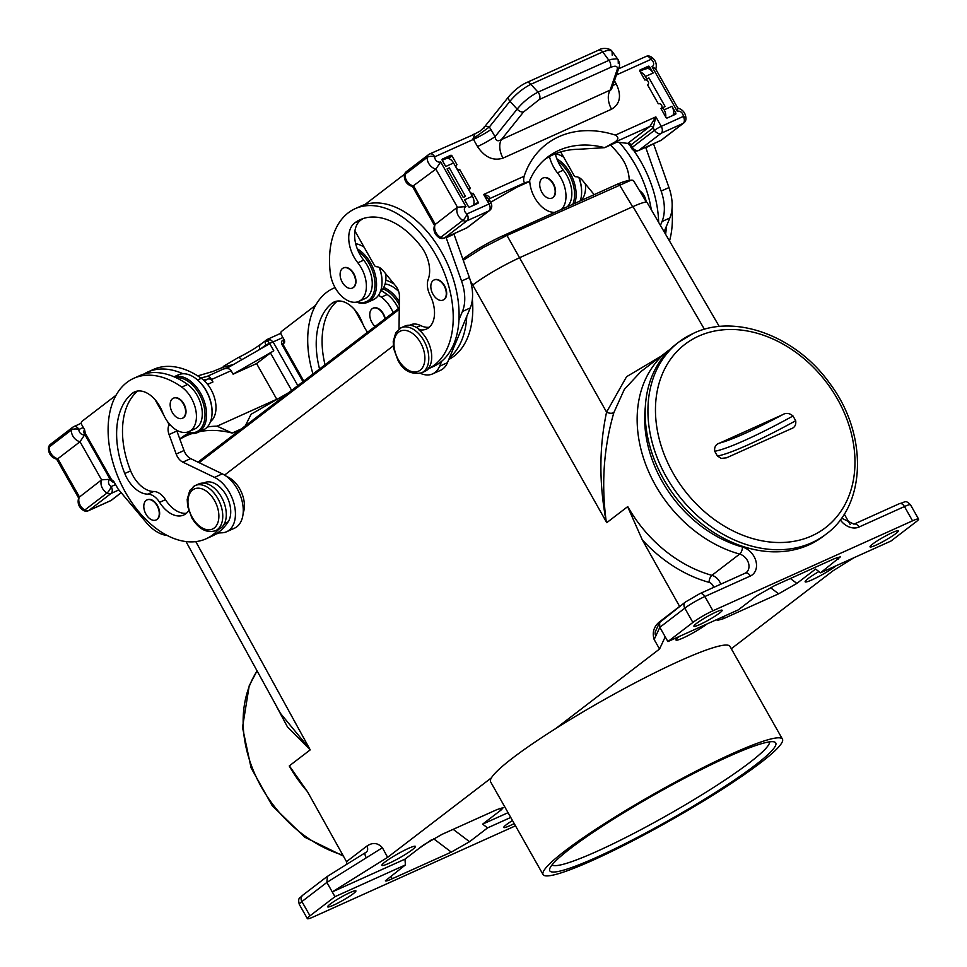 <?xml version="1.0" encoding="UTF-8"?>
<svg xmlns="http://www.w3.org/2000/svg" width="967" height="967" viewBox="0 0 967 967"><rect width="100%" height="100%" fill="white"/><g stroke="black" fill="none" stroke-linecap="round" stroke-linejoin="round"><path stroke-width="1.45" d="M297.824 385.628L273.105 341.931L265.877 344.868A4.4 3.397 -127.5 0 1 265.272 341.762A4.4 3.397 -127.5 0 1 266.336 339.961A4.4 3.397 -127.5 0 1 266.856 339.659L269.998 339.369L273.105 341.931L282.884 337.519L281.409 334.908A2.756 1.716 65.7 0 1 281.445 331.463L315.677 305.234M397.062 289.955A29.155 18.228 65.7 0 1 397.328 290.197A29.155 18.228 65.7 0 1 398.622 291.357M354.623 309.658L363.193 324.791M366.783 331.149L367.436 332.297M385.833 280.031A88.009 55.034 65.7 0 1 394.065 283.972M384.902 318.917A11 6.878 -114.3 0 0 383.041 314.021A11 6.878 -114.3 0 0 372.972 308.243A11 6.878 -114.3 0 0 371.944 322.519A11 6.878 -114.3 0 0 375.075 326.447M378.508 295.225A88.009 55.034 65.7 0 1 381.336 297.135A25.819 16.149 65.7 0 1 393.11 312.631M367.545 332.213A25.819 16.149 65.7 0 1 362.202 322.41A27.499 17.201 -114.3 0 0 334.195 301.946A27.499 17.201 -114.3 0 0 331.826 303.396A75.909 47.468 -114.3 0 0 319.557 368.983M381.264 290.656A88.009 55.034 65.7 0 1 387.199 294.488A25.819 16.149 65.7 0 1 398.368 308.594M325.033 364.789A75.909 47.468 65.7 0 1 337.326 301.063M312.97 374.024A88.009 55.034 65.7 0 1 333.397 288.335A88.009 55.034 65.7 0 1 335.102 287.622M282.884 337.519L284.105 339.659A2.756 1.716 65.7 0 1 284.056 343.104L282.884 343.998M385.265 318.639A11 6.878 -114.3 0 0 383.428 313.84A11 6.878 -114.3 0 0 373.359 308.062A11 6.878 -114.3 0 0 373.165 308.159M382.872 288.795A29.155 18.228 65.7 0 1 398.851 304.013A29.155 18.228 65.7 0 1 399.311 304.847M383.694 287.477A30.255 18.917 65.7 0 1 399.347 301.801M385.108 283.935A30.255 18.917 65.7 0 1 396.784 289.713A30.255 18.917 65.7 0 1 398.646 291.442M260.147 349.184A4.4 3.397 -127.5 0 1 260.631 344.337L267.375 339.357L280.877 333.264M269.998 339.369L267.786 340.976L269.261 343.321M245.292 425.879L251.082 414.263L288.529 392.759M200.858 377.952L206.902 376.489A5.5 3.445 65.7 0 1 211.555 379.499L231.125 370.687L233.095 374.169L273.794 350.803A5.5 0.629 150.5 0 0 270.458 352.955L256.581 363.58L276.767 399.262L217.055 426.169L232.153 433.059A93.509 72.211 -127.5 0 0 199.673 431.596M212.692 371.533L222.591 367.484M197.764 375.909L213.054 371.401L197.727 375.885M112.22 480.418A2.756 1.716 -114.3 0 1 114.106 481.953L118.143 489.084L146.307 522.579A38.499 24.078 65.7 0 0 167.17 535.476M84.431 433.832L85.434 433.542L84.588 429.759A3.856 2.974 52.5 0 0 84.431 433.832L84.83 434.534L80.019 441.738A9.9 7.639 -127.5 0 1 71.377 430.025A5.5 4.243 52.5 0 1 72.767 427.233A5.5 4.243 52.5 0 1 73.419 426.846A5.5 3.445 65.7 0 1 73.855 426.58A5.5 3.445 65.7 0 1 78.883 429.469A5.5 2.623 -176.2 0 0 71.377 430.025L49.172 447.032A5.5 2.623 -176.2 0 0 48.423 448.241A5.5 5.5 0 0 1 50.562 444.24L72.767 427.233A5.5 5.5 0 0 1 73.855 426.58L81.288 423.232M238.341 431.209L232.153 433.059L241.315 428.925M179.886 439.223A93.509 72.211 -127.5 0 1 192.191 433.53M217.055 426.169A93.509 72.211 52.5 0 0 207.337 426.979M188.807 433.047A93.509 72.211 52.5 0 0 180.769 438.184A93.509 72.211 52.5 0 0 179.789 438.958M233.095 374.169L256.581 363.58M211.555 379.499L212.958 381.965A5.5 3.445 65.7 0 0 208.292 378.943L203.59 380.091M231.125 370.687C229.602 368.487 226.979 367.956 223.268 369.104L229.058 367.037L269.757 343.672L273.794 350.803M267.786 340.976L265.272 341.762M233.579 364.45L223.425 367.109M118.868 489.931L111.096 493.436A5.5 4.243 -127.5 0 1 107.011 493.013A5.5 1.644 120.1 0 0 111.181 486.558A5.5 3.445 65.7 0 1 111.096 493.436L88.904 510.443L110.927 500.519A5.5 3.445 -114.3 0 1 110.492 500.773L88.468 510.697A5.5 3.445 -114.3 0 0 88.904 510.443A5.5 4.243 -127.5 0 1 84.806 510.02A5.5 1.644 120.1 0 1 83.452 510.443C78.653 507.167 77.106 502.876 78.798 497.546L101.583 479.85L110.141 479.281L110.54 479.97A3.856 2.974 -127.5 0 0 114.299 482.291M50.562 444.24A5.5 4.243 -127.5 0 0 49.172 447.032A9.9 7.639 -127.5 0 0 57.815 458.745L80.019 441.738L101.583 479.85A9.9 7.639 -127.5 0 0 107.011 493.013L84.806 510.02A9.9 7.639 -127.5 0 1 79.379 496.857L57.815 458.745L56.787 459.228C51.36 457.572 48.568 453.91 48.423 448.241M116.088 395.201L81.857 421.431A2.756 1.716 65.7 0 0 81.82 424.864L84.588 429.759M143.696 374.132A88.009 55.034 65.7 0 1 147.504 372.126A88.009 55.034 65.7 0 1 183.041 373.77M219.013 532.962A88.009 55.034 65.7 0 1 215.81 534.122M147.504 372.126L153.378 369.479A88.009 55.034 65.7 0 1 201.305 378.278A25.819 16.149 65.7 0 1 215.23 400.652A25.819 16.149 65.7 0 1 210.552 421.515M226.677 476.526A23.559 14.723 65.7 0 1 243.152 513.09M156.243 519.883A11 6.878 -114.3 0 0 156.436 519.799A11 6.878 -114.3 0 0 157.464 505.523A11 6.878 -114.3 0 0 147.395 499.746A11 6.878 -114.3 0 0 147.202 499.83M182.606 418.167A11 6.878 -114.3 0 0 182.811 418.082A11 6.878 -114.3 0 0 183.839 403.807A11 6.878 -114.3 0 0 173.77 398.029A11 6.878 -114.3 0 0 173.576 398.126M215.544 530.69A24.755 15.472 -114.3 0 0 217.478 529.529A24.755 15.472 -114.3 0 0 217.853 498.561A24.755 15.472 -114.3 0 0 195.201 485.555L189.786 490.45L187.199 499.431L187.658 506.382L191.877 517.986C198.767 529.154 206.66 533.385 215.544 530.69L218.482 529.372A24.755 15.472 -114.3 0 0 218.723 529.251A88.009 55.034 65.7 0 1 206.14 538.776A88.009 55.034 65.7 0 1 119.799 481.155A88.009 55.034 65.7 0 1 133.809 378.302A88.009 55.034 65.7 0 1 181.748 387.09A25.819 16.149 65.7 0 1 196.011 411.313A25.819 16.149 65.7 0 1 188.903 431.596A25.819 16.149 65.7 0 1 162.613 412.377A27.499 17.201 -114.3 0 0 134.606 391.901A27.499 17.201 -114.3 0 0 132.237 393.364A75.909 47.468 -114.3 0 0 124.767 473.516A27.499 17.201 -114.3 0 0 147.878 494.137A16.499 10.323 65.7 0 1 159.603 502.332A27.499 17.201 -114.3 0 0 183.73 515.012A27.499 17.201 -114.3 0 0 188.71 510.661M157.077 505.693A11 6.878 -114.3 0 0 147.008 499.915A11 6.878 -114.3 0 0 145.981 514.202A11 6.878 -114.3 0 0 156.05 519.98A11 6.878 -114.3 0 0 157.077 505.693M172.344 412.486A11 6.878 -114.3 0 0 182.412 418.264A11 6.878 -114.3 0 0 183.44 403.976A11 6.878 -114.3 0 0 173.371 398.199A11 6.878 -114.3 0 0 172.344 412.486M186.462 513.247A27.499 17.201 65.7 0 1 165.478 499.685A16.499 10.323 65.7 0 0 153.753 491.49A27.499 17.201 65.7 0 1 130.642 470.869A75.909 47.468 65.7 0 1 137.725 391.031M218.723 529.251L219.304 528.985A24.755 15.472 -114.3 0 0 221.008 527.946A24.755 15.472 -114.3 0 0 222.229 498.549A24.755 15.472 -114.3 0 0 198.719 483.971L195.201 485.555A24.755 15.472 -114.3 0 0 193.255 486.715M133.809 378.302L139.671 375.655A88.009 55.034 65.7 0 1 187.61 384.455A25.819 16.149 65.7 0 1 201.885 408.666A25.819 16.149 65.7 0 1 194.766 428.949L188.903 431.596M203.554 483.101L204.496 482.678A23.559 14.723 65.7 0 1 225.504 494.113A23.559 14.723 65.7 0 1 228.188 521.793A88.009 55.034 65.7 0 1 217.466 533.035A88.009 55.034 65.7 0 1 212.003 536.129L206.14 538.776M176.103 377.698A29.155 18.228 65.7 0 1 199.25 393.968A29.155 18.228 65.7 0 1 203.892 422.7A29.155 18.228 65.7 0 1 187.211 432.189M174.145 376.828A30.255 18.917 65.7 0 1 200.592 393.194A30.255 18.917 65.7 0 1 197.764 432.467A30.255 18.917 65.7 0 1 186.571 432.334M174.048 376.779L178.375 374.833A30.255 18.917 65.7 0 1 197.195 379.68A30.255 18.917 65.7 0 1 206.068 390.716A30.255 18.917 65.7 0 1 212.063 412.691A30.255 18.917 65.7 0 1 203.239 429.989L197.764 432.467M197.473 379.922A29.155 18.228 65.7 0 1 197.739 380.152A29.155 18.228 65.7 0 1 206.297 390.789A29.155 18.228 65.7 0 1 212.075 411.966A29.155 18.228 65.7 0 1 212.075 412.317M155.034 399.625L163.592 414.758M167.194 421.116L168.27 423.026A2.756 1.716 65.7 0 1 168.669 425.843A11 6.878 -114.3 0 0 169.056 434.546L176.187 454.055A11 6.878 -114.3 0 0 182.823 462.141L214.505 477.384A30.255 18.917 65.7 0 1 234.461 505.451A30.255 18.917 65.7 0 1 226.604 531.741A30.255 18.917 65.7 0 1 222.18 532.793L217.466 533.035M176.598 430.158A11 6.878 -114.3 0 0 176.888 431.016L184.02 450.525A11 6.878 -114.3 0 0 190.656 458.612L222.325 473.854A30.255 18.917 65.7 0 1 242.282 501.921A30.255 18.917 65.7 0 1 234.437 528.212L226.604 531.741M853.958 557.729L832.925 570.868L731.294 648.736M850.223 524.501L844.239 514.093M384.951 862.056A19.255 2.176 150.5 0 0 381.88 865.344A19.255 2.176 150.5 0 0 393.992 860.872A19.255 2.176 150.5 0 0 412.353 849.703A19.255 2.176 150.5 0 0 415.399 846.379A19.255 2.176 150.5 0 0 403.154 850.96A19.255 2.176 150.5 0 0 384.951 862.056M543.067 874.579A137.519 15.569 -29.5 0 1 564.921 850.96A137.519 15.569 -29.5 0 1 695.478 771.485A137.519 15.569 -29.5 0 1 782.448 739.151A137.519 15.569 -29.5 0 1 760.594 762.77A137.519 15.569 -29.5 0 1 630.025 842.245A137.519 15.569 -29.5 0 1 543.067 874.579L490.595 781.819A137.519 15.569 -29.5 0 1 491.429 777.819L387.634 857.342L332.261 891.925L404.968 859.155L423.703 844.807L441.931 834.4L497.002 809.584L503.251 807.614L501.365 809.802L499.613 808.472M508.05 812.691L482.63 824.15L501.365 809.802M692.88 622.458A16.499 1.874 -29.5 0 1 712.945 610.781L912.534 520.826A16.499 1.874 -29.5 0 1 918.577 519.074A16.499 1.874 -29.5 0 1 915.954 521.914L890.982 541.037L820.536 572.79L840.456 556.787L834.207 558.757L774.615 585.615L756.387 596.023L738.353 609.839L667.907 641.592L692.88 622.458L684.805 608.183A16.499 1.874 -29.5 0 1 704.87 596.518L712.945 610.781M895.696 533.663A16.221 1.837 150.5 0 0 898.27 530.871A16.221 1.837 150.5 0 0 887.972 534.715A16.221 1.837 150.5 0 0 872.609 544.07A16.221 1.837 150.5 0 0 870.022 546.851A16.221 1.837 150.5 0 0 880.248 543.067A16.221 1.837 150.5 0 0 895.696 533.663M719.581 613.042A16.221 1.837 150.5 0 0 722.156 610.25A16.221 1.837 150.5 0 0 711.857 614.093A16.221 1.837 150.5 0 0 696.494 623.449A16.221 1.837 150.5 0 0 693.907 626.229A16.221 1.837 150.5 0 0 704.133 622.446A16.221 1.837 150.5 0 0 719.581 613.042M679.632 606.454L642.257 539.767L627.631 506.672A5.5 0.629 -29.5 0 0 627.752 506.587A120.657 93.17 52.5 0 0 711.905 575.341L739.646 554.079A5.5 2.442 -74.5 0 0 742.499 547.056A115.158 88.916 52.5 0 1 645.34 406.805M659.554 649.014L665.211 636.83L659.832 627.317L659.579 622.518L685.373 602.054A5.5 4.243 -127.5 0 0 684.805 608.183L659.832 627.317L654.151 639.525L659.554 649.014L555.759 728.538A137.519 15.569 -29.5 0 1 729.964 646.391L782.448 739.151M679.438 606.539L659.131 622.156A5.5 4.243 -127.5 0 1 659.446 622.796M447.238 169.177L449.341 167.859L465.49 196.41L463.229 197.425L447.08 168.887L449.341 167.859M473.274 205.427A8.256 5.161 -114.3 0 0 472.392 196.277L464.571 199.806L468.342 206.467A1.1 0.846 -127.5 0 0 469.66 207.059L477.879 203.36A1.1 0.846 52.5 0 0 478.121 202.055L473.141 193.255A2.756 2.127 -127.5 0 1 469.841 191.756A2.756 2.127 -127.5 0 1 470.119 188.686A2.756 2.127 -127.5 0 1 470.458 188.492L459.688 169.467L457.971 170.784M459.688 169.467A2.756 2.127 -127.5 0 1 456.388 167.968A2.756 2.127 -127.5 0 1 456.666 164.91A2.756 2.127 -127.5 0 1 456.992 164.704L452.012 155.905A1.1 0.846 52.5 0 0 450.695 155.312L442.475 159.011A1.1 0.846 52.5 0 0 442.233 160.317L445.727 166.505L453.559 162.976A8.256 5.161 -114.3 0 0 446.005 158.648L442.245 160.341M365.599 852.58A5.5 1.958 58 0 0 365.405 852.652A5.5 1.958 58 0 0 365.369 852.676A5.5 1.958 58 0 0 366.288 857.802L382.4 847.733C377.855 842.728 372.67 842.184 366.844 846.101A5.5 4.243 -127.5 0 1 366.59 851.891M382.4 847.733L387.634 857.342M654.151 639.525C652.072 632.636 653.74 626.846 659.131 622.156M670.228 349.184L640.879 371.606L624.331 389.411L613.912 412.462C603.722 447.455 601.16 483.887 606.249 521.757L606.756 522.663L627.631 506.672M660.582 356.509L626.556 376.719L606.575 412.123C599.117 447.153 599.008 483.693 606.249 521.757L472.694 284.987L471.642 285.785M393.291 345.811L224.574 475.087M273.939 701.571L287.453 726.894L310.226 749.86L289.351 765.852L307.627 791.937L346.512 861.682L366.844 846.101M366.288 857.802L326.882 882.412L334.957 896.687L309.984 915.822A16.499 1.874 150.5 0 0 307.361 918.65A16.499 1.874 150.5 0 0 313.405 916.897L512.993 826.942A16.499 1.874 150.5 0 0 515.459 825.782M453.172 829.335L469.551 841.713L451.311 852.108L391.732 878.967C387.719 880.756 385.603 881.36 385.41 880.792L405.403 864.933L404.968 859.155M334.957 896.687L405.403 864.933M482.63 824.15L487.586 827.885L510.745 817.453M469.551 841.713L487.586 827.885M512.498 820.536A16.221 1.837 150.5 0 0 506.357 824.682A16.221 1.837 150.5 0 0 503.771 827.462A16.221 1.837 150.5 0 0 514.202 823.57M353.33 893.653A16.221 1.837 150.5 0 0 355.904 890.861A16.221 1.837 150.5 0 0 345.618 894.705A16.221 1.837 150.5 0 0 330.243 904.06A16.221 1.837 150.5 0 0 327.656 906.841A16.221 1.837 150.5 0 0 337.894 903.045A16.221 1.837 150.5 0 0 353.33 893.653M606.249 521.757L607.058 522.434L627.752 506.587M186.015 541.58L280.357 713.247L309.718 748.942L309.936 750.09L289.242 765.937A5.5 0.629 150.5 0 0 289.351 765.852M307.361 918.65L299.286 904.375A16.499 1.874 150.5 0 1 301.909 901.546L326.882 882.412L327.366 876.465M346.984 864.16L346.512 861.682M470.506 281.071L472.706 284.975C486.123 275.22 501.728 266.143 519.509 257.754L632.998 206.6C641.472 202.828 646.161 201.462 647.092 202.514L719.279 326.508M646.403 202.163L633.409 180.454L630.762 180.333L506.974 235.44L606.575 412.123A5.5 3.058 -164.2 0 0 613.912 412.462M506.974 235.44L506.297 235.755A21.999 13.756 -114.3 0 0 501.389 236.468L615.205 185.168A21.999 13.756 -114.3 0 1 620.113 184.443M463.29 260.292L483.391 247.443L506.297 235.755M399.25 309.343L199.105 462.685M719.001 618.554L717.236 620.451L723.558 618.638L778.628 593.811L796.856 583.403L815.592 569.055L820.536 572.79M667.907 641.592L665.211 636.83M659.579 622.518L655.59 631.076A5.5 5.403 24.9 0 0 655.807 635.984M836.08 565.792A19.255 2.176 -29.5 0 1 835.609 566.154A19.255 2.176 -29.5 0 1 817.248 577.323A19.255 2.176 -29.5 0 1 805.136 581.796A19.255 2.176 -29.5 0 1 808.207 578.508A19.255 2.176 -29.5 0 1 818.892 571.557M706.937 623.993A19.255 2.176 -29.5 0 1 706.454 624.368A19.255 2.176 -29.5 0 1 688.105 635.537A19.255 2.176 -29.5 0 1 675.993 640.009A19.255 2.176 -29.5 0 1 679.064 636.721A19.255 2.176 -29.5 0 1 679.571 636.334M473.141 193.255L471.425 194.56M615.399 135.102A104.509 80.696 52.5 0 0 524.126 176.248C523.195 180.648 523.618 182.739 525.395 182.509L529.167 181.687A93.509 72.211 52.5 0 1 547.709 157.041A93.509 72.211 52.5 0 1 604.641 147.673L613.96 142.596C618.59 139.925 619.073 137.423 615.399 135.102L655.856 116.862L661.247 126.375A5.5 3.445 65.7 0 1 661.162 133.265A5.5 4.243 52.5 0 1 654.55 130.267A5.5 0.629 -29.5 0 1 661.247 126.375L683.27 116.451A5.5 3.445 65.7 0 1 683.186 123.341A5.5 4.243 52.5 0 0 683.838 122.942A5.5 5.5 0 0 0 685.978 118.941A5.5 2.623 -176.2 0 0 683.27 116.451A4.4 3.397 52.5 0 0 681.348 112.269A4.4 3.397 52.5 0 0 677.323 111.386L677.794 108.086L655.529 68.742L652 66.65L677.323 111.386M560.691 151.904L573.878 175.22A2.756 1.716 -114.3 0 0 575.957 176.756A11 6.878 65.7 0 1 582.666 180.611L594.173 194.645M644.469 69.189L648.337 66.227L640.118 69.938A1.1 0.846 -127.5 0 0 639.864 71.244L644.844 80.043A2.756 2.127 52.5 0 1 648.023 81.325A2.756 2.127 52.5 0 1 647.866 84.6L647.564 84.83M611.422 89.593L618.989 67.557A5.5 4.678 -161.1 0 1 617.103 69.817C618.094 65.998 615.786 65.248 610.177 67.569A5.5 3.445 -114.3 0 0 608.835 60.232L602.743 51.904L530.859 84.298A5.5 3.445 -114.3 0 0 526.616 82.57L598.5 50.175A5.5 3.445 -114.3 0 1 602.743 51.904L607.506 50.405L610.963 50.55L612.087 51.396L612.196 55.192M610.177 67.569L539.381 99.468A5.5 3.445 -114.3 0 0 538.039 92.143L611.071 59.386L616.777 58.782L618.179 59.724L618.288 63.52M580.962 200.604A25.819 16.149 -114.3 0 0 585.337 183.863M669.49 241.001A88.009 55.034 -114.3 0 0 671.956 209.392M490.474 202.381L516.825 187.247L529.167 181.687M644.167 69.419L647.564 68.427A8.256 5.161 65.7 0 1 653.148 73.008L649.655 66.832A1.1 0.846 -127.5 0 0 648.337 66.227M645.4 79.898L648.93 77.904L665.078 106.443L661.102 108.775M645.751 79.886L648.93 77.904M412.45 186.462L435.863 169.104L457.427 207.216A9.9 7.639 -127.5 0 0 462.855 220.379A5.5 1.644 -59.9 0 0 467.025 213.925A4.4 3.397 -127.5 0 1 464.39 210.069A4.4 3.397 -127.5 0 1 465.985 206.648L457.427 207.216L434.642 224.912C432.938 230.243 434.497 234.534 439.284 237.809A5.5 1.644 -59.9 0 0 440.65 237.386A9.9 7.639 -127.5 0 1 435.223 224.223L413.658 186.111A9.9 7.639 -127.5 0 1 405.016 174.398L427.209 157.391A5.5 2.623 3.8 0 1 434.727 156.835L473.455 139.381L477.517 146.549C484.721 157.343 493.23 161.199 503.033 158.117A16.499 10.323 65.7 0 1 501.402 139.599L611.458 89.508M439.284 237.809A5.5 5.5 0 0 0 444.312 238.063A5.5 3.445 -114.3 0 0 444.747 237.809A5.5 4.243 52.5 0 1 440.65 237.386L462.855 220.379A5.5 4.243 52.5 0 0 466.94 220.802A5.5 3.445 65.7 0 0 467.025 213.925L489.048 203.989A5.5 3.445 65.7 0 1 488.964 210.879A5.5 4.243 52.5 0 0 489.616 210.48A5.5 5.5 0 0 0 491.055 203.408A5.5 0.629 150.5 0 0 489.048 203.989L483.657 194.476C487.997 195.382 489.918 196.797 489.447 198.719L525.395 182.509M524.126 176.248L483.657 194.476L488.806 199.444L488.843 201.982M526.616 82.57L526.616 82.57C520.427 85.422 514.456 90.124 508.727 96.676L508.727 96.676A5.5 2.949 38.7 0 0 509.96 101.269L489.338 127.015C485.422 125.879 483.681 126.206 484.129 127.995M665.598 234.304A88.009 55.034 -114.3 0 0 666.384 226.326L664.111 231.754M660.413 225.396L662.032 221.516A38.499 24.078 -114.3 0 0 661.15 191.091L645.835 147.746L653.438 143.805M666.384 226.326L669.853 217.986A38.499 24.078 -114.3 0 0 668.971 187.562L653.668 144.216M665.719 116.922A8.256 5.161 -114.3 0 0 664.16 109.839L671.992 106.31L675.764 112.97A1.1 0.846 52.5 0 1 675.51 114.275L667.29 117.974A1.1 0.846 -127.5 0 1 665.973 117.382L660.993 108.582A2.756 2.127 52.5 0 0 661.319 108.389A2.756 2.127 52.5 0 0 661.476 105.113A2.756 2.127 52.5 0 0 658.309 103.82L647.539 84.794A2.756 2.127 52.5 0 0 647.866 84.6M646.669 78.919L645.327 76.538A8.256 5.161 -114.3 0 0 640.347 72.09M614.456 80.757L616.293 83.996A16.499 1.874 -29.5 0 1 612.873 85.398M616.293 83.996C621.745 95.576 620.173 103.977 611.567 109.198A16.499 10.323 65.7 0 1 609.947 90.68L617.103 69.817M380.502 291.309A25.819 16.149 -114.3 0 0 385.736 273.83M448.761 359.519A88.009 55.034 -114.3 0 0 472.367 299.347M420.355 373.31A30.255 18.917 -114.3 0 0 432.624 373.891L440.444 370.361A30.255 18.917 -114.3 0 0 447.455 362.661L449.51 357.73A88.009 55.034 -114.3 0 0 466.783 316.294L449.51 357.73M358.854 301.39A25.819 16.149 -114.3 0 0 357.838 262.794A27.499 17.201 65.7 0 1 354.841 222.809A75.909 47.468 65.7 0 1 360.183 219.702A75.909 47.468 65.7 0 1 421.056 246.512A27.499 17.201 65.7 0 1 428.212 279.366A16.499 10.323 -114.3 0 0 430.037 295.14A27.499 17.201 65.7 0 1 426.495 329.022A27.499 17.201 65.7 0 1 418.638 329.614L419.219 329.348A24.755 15.472 -114.3 0 0 404.738 326.133L401.208 327.716A24.755 15.472 -114.3 0 1 423.872 340.71A24.755 15.472 -114.3 0 1 423.498 371.691A24.755 15.472 -114.3 0 1 421.552 372.851L425.081 371.255A24.755 15.472 -114.3 0 0 427.015 370.095A24.755 15.472 -114.3 0 0 428.514 368.705L427.922 368.971A88.009 55.034 -114.3 0 0 441.399 265.985A88.009 55.034 -114.3 0 0 355.203 208.667A88.009 55.034 -114.3 0 0 330.327 273.262A25.819 16.149 -114.3 0 0 358.854 301.39L364.716 298.743A25.819 16.149 -114.3 0 0 363.713 260.147A27.499 17.201 65.7 0 1 354.925 230.968L374.289 265.176A2.756 1.716 -114.3 0 0 376.356 266.723A11 6.878 65.7 0 1 383.065 270.579L395.648 285.906A11 6.878 65.7 0 1 399.419 296.204L399.02 329.022M428.514 368.705L433.409 366.493A88.009 55.034 -114.3 0 0 441.689 361.259A88.009 55.034 -114.3 0 0 458.962 319.823A88.009 55.034 -114.3 0 0 429.167 233.941A88.009 55.034 -114.3 0 0 364.897 204.569A88.009 55.034 -114.3 0 0 361.078 206.019L355.203 208.667M416.39 327.438L420.597 325.553A23.559 14.723 -114.3 0 0 410.516 324.839L409.561 325.263M420.597 325.553A27.499 17.201 -114.3 0 0 429.227 327.257M343.527 267.907A11 6.878 65.7 0 1 343.72 267.823A11 6.878 65.7 0 1 353.789 273.601A11 6.878 65.7 0 1 352.762 287.876A11 6.878 65.7 0 1 352.556 287.961M434.231 279.922A11 6.878 65.7 0 1 434.425 279.826A11 6.878 65.7 0 1 444.494 285.603A11 6.878 65.7 0 1 443.466 299.891A11 6.878 65.7 0 1 443.273 299.975M427.922 368.971A24.755 15.472 -114.3 0 0 418.638 329.614M353.39 273.77A11 6.878 65.7 0 1 352.363 288.057A11 6.878 65.7 0 1 342.294 282.279A11 6.878 65.7 0 1 343.321 267.992A11 6.878 65.7 0 1 353.39 273.77M444.107 285.785A11 6.878 65.7 0 1 443.079 300.06A11 6.878 65.7 0 1 433.011 294.282A11 6.878 65.7 0 1 434.038 280.007A11 6.878 65.7 0 1 444.107 285.785M363.181 218.542A75.909 47.468 -114.3 0 0 360.715 220.162A27.499 17.201 -114.3 0 0 354.925 230.968M357.161 301.982A29.155 18.228 -114.3 0 0 373.842 292.493A29.155 18.228 -114.3 0 0 369.201 263.761A29.155 18.228 -114.3 0 0 358.322 251.311M356.521 302.115A30.255 18.917 -114.3 0 0 367.714 302.26A30.255 18.917 -114.3 0 0 370.542 262.976A30.255 18.917 -114.3 0 0 357.27 248.797M364.088 247.153A30.255 18.917 -114.3 0 0 355.687 243.72M382.025 282.11A29.155 18.228 -114.3 0 0 382.025 281.748A29.155 18.228 -114.3 0 0 379.451 267.521M404.557 174.193L364.897 204.569M472.392 196.277L453.559 162.976M664.16 109.839L662.818 107.458M466.783 316.294L470.264 307.953A38.499 24.078 -114.3 0 0 469.382 277.529L453.837 233.772M435.863 169.104L440.674 161.9A4.4 3.397 -127.5 0 1 436.637 161.018A4.4 3.397 -127.5 0 1 434.727 156.835A5.5 3.445 65.7 0 0 429.686 153.946A5.5 5.5 0 0 0 428.611 154.599A5.5 4.243 52.5 0 0 427.209 157.391A9.9 7.639 -127.5 0 0 435.863 169.104M490.97 129.542L489.338 127.015L473.02 138.764L473.455 139.381A16.499 1.874 150.5 0 0 490.97 129.542L495.031 136.71C495.696 140.819 497.824 141.786 501.402 139.599L523.522 112.003A5.5 2.949 38.7 0 1 517.14 109.114L509.96 101.269C516.052 93.968 523.014 88.311 530.859 84.298L538.039 92.143C530.194 96.156 523.232 101.813 517.14 109.114L495.031 136.71A16.499 1.874 150.5 0 1 477.517 146.549M473.02 138.764L475.027 133.748L473.77 134.304M474.181 134.34L429.686 153.946A5.5 3.445 65.7 0 0 429.263 154.212A5.5 4.243 52.5 0 0 428.611 154.599L406.406 171.606A5.5 4.243 52.5 0 0 405.016 174.398A5.5 2.623 3.8 0 0 404.266 175.607C404.411 181.276 407.204 184.939 412.631 186.595M508.727 96.676L483.923 127.644L479.886 131.21L475.027 133.748M630.133 145.763L631.487 148.217A5.5 0.629 -29.5 0 1 632.358 147.274L631.016 144.893L653.208 127.886L655.856 116.862L649.909 126.399L627.74 143.382L630.242 145.896A5.5 0.629 -29.5 0 1 630.133 145.836A5.5 0.629 -29.5 0 1 631.016 144.893A2.756 2.127 52.5 0 0 627.752 143.382L616.982 142.113L604.641 147.673L578.447 149.281A93.509 72.211 -127.5 0 0 545.001 159.265M658.648 222.374A88.009 55.034 -114.3 0 0 633.603 150.32M651.323 209.791A88.009 55.034 -114.3 0 0 619.255 142.379M529.626 180.587A88.009 55.034 -114.3 0 0 529.916 183.295A25.819 16.149 -114.3 0 0 554.985 212.305M543.116 177.952A11 6.878 65.7 0 1 543.309 177.855A11 6.878 65.7 0 1 553.378 183.633A11 6.878 65.7 0 1 552.35 197.921A11 6.878 65.7 0 1 552.157 198.005M639.489 190.62A11 6.878 65.7 0 1 644.095 195.648A11 6.878 65.7 0 1 646.161 201.752M561.392 209.416A25.819 16.149 -114.3 0 0 557.439 172.827A27.499 17.201 65.7 0 1 549.449 156.557M610.431 145.062A75.909 47.468 65.7 0 1 620.657 156.545A27.499 17.201 65.7 0 1 629.227 180.43M552.991 183.815A11 6.878 65.7 0 1 551.964 198.09A11 6.878 65.7 0 1 541.895 192.312A11 6.878 65.7 0 1 542.922 178.037A11 6.878 65.7 0 1 552.991 183.815M639.949 191.381A11 6.878 65.7 0 1 643.696 195.817A11 6.878 65.7 0 1 645.581 200.785M567.266 206.769A25.819 16.149 -114.3 0 0 563.302 170.192A27.499 17.201 65.7 0 1 555.3 153.801M572.802 204.279A29.155 18.228 -114.3 0 0 568.801 173.794A29.155 18.228 -114.3 0 0 557.923 161.344M574.773 203.384A30.255 18.917 -114.3 0 0 570.131 173.02A30.255 18.917 -114.3 0 0 556.871 158.83M580.248 200.918A30.255 18.917 -114.3 0 0 581.614 192.518A30.255 18.917 -114.3 0 0 578.822 177.457M581.614 192.155A29.155 18.228 -114.3 0 0 581.614 191.792A29.155 18.228 -114.3 0 0 579.04 177.565M671.992 106.31A8.256 5.161 65.7 0 1 673.092 115.013L672.851 115.484M655.602 69.636C657.306 64.306 655.747 60.014 650.96 56.739A5.5 1.644 120.1 0 1 650.972 59.374L616.462 74.93M458.962 319.823L462.431 311.483A38.499 24.078 -114.3 0 0 461.561 281.059L446.017 237.302M446.246 237.713L454.067 234.183M432.624 373.891A30.255 18.917 -114.3 0 0 439.634 366.191L441.689 361.259M693.23 333.482A121.02 93.436 52.5 0 0 678.834 342.064L676.066 344.192A121.02 93.436 52.5 0 0 663.567 479.064A121.02 93.436 52.5 0 0 823.255 536.322L826.036 534.195A121.02 93.436 52.5 0 1 811.639 542.777A121.02 93.436 52.5 0 1 666.336 476.936A121.02 93.436 52.5 0 1 678.834 342.064L693.665 333.228C735.319 313.332 796.034 336.129 829.408 382.932C867.786 433.023 866.94 504.629 826.036 534.195M719.702 443.055C715.81 444.288 714.154 447.032 714.734 451.263L717.417 456.025A99.927 11.314 150.5 0 0 795.696 420.742L793 415.991C789.519 413.054 786.074 412.619 782.641 414.686L719.702 443.055A94.428 10.685 150.5 0 0 782.641 414.686M795.696 420.742C796.264 424.984 794.608 427.716 790.716 428.949L726.58 457.802L721.273 458.406L717.417 456.025M791.647 428.49L790.716 428.949M491.429 777.819A137.519 15.569 -29.5 0 1 512.437 758.201A137.519 15.569 -29.5 0 1 555.759 728.538M597.28 857.028A129.82 14.698 150.5 0 0 723.485 787.307A129.82 14.698 150.5 0 0 774.18 741.894A129.82 14.698 150.5 0 0 728.236 756.69A129.82 14.698 150.5 0 0 613.32 819.206A129.82 14.698 150.5 0 0 549.679 868.91A129.82 14.698 150.5 0 0 597.28 857.028M552.012 864.957A125.142 14.167 150.5 0 0 597.352 851.178A125.142 14.167 150.5 0 0 749.51 762.685A125.142 14.167 150.5 0 0 769.599 741.858M367.714 302.26L373.189 299.782A30.255 18.917 -114.3 0 0 382.013 282.485A30.255 18.917 -114.3 0 0 379.233 267.412M563.676 157.186A30.255 18.917 -114.3 0 0 555.372 153.765M397.957 289.641L397.123 290.015M387.199 294.488L381.336 297.135M336.867 301.136L331.826 303.396M302.973 381.699L282.074 344.76A3.856 2.974 -127.5 0 1 282.92 340.191A2.756 1.716 65.7 0 1 282.884 343.636L282.848 343.66A1.1 0.846 -127.5 0 1 282.884 343.636L284.056 343.104M282.92 340.191L284.105 339.659M282.074 344.76L283.077 344.47L282.751 343.708M260.546 348.954L265.877 344.868L266.312 345.642M270.458 352.955L291.623 390.378M115.593 484.564L111.181 486.558A4.4 3.397 -127.5 0 1 108.546 482.702A4.4 3.397 -127.5 0 1 110.141 479.281L84.83 434.534A4.4 3.397 -127.5 0 1 80.793 433.651A4.4 3.397 -127.5 0 1 78.883 429.469L83.295 427.487M85.434 433.542L111.543 479.68L110.54 479.97M111.543 479.68L112.752 480.575A2.756 1.716 -114.3 0 0 112.692 480.611L112.643 480.623M238.547 431.052L235.912 432.237M207.615 384.37L212.958 381.965M241.581 359.845A4.4 2.272 -115.6 0 0 238.075 357.669A4.4 2.272 -115.6 0 0 237.822 357.838M222.785 367.69L223.788 366.142L238.075 357.669C247.032 353.245 254.551 348.797 260.631 344.337M206.902 376.489L223.268 369.104M110.492 500.773A5.5 5.5 0 0 0 111.58 500.12A5.5 4.243 -127.5 0 1 110.927 500.519L121.165 492.674M204.315 380.744L208.292 378.943M201.305 378.278L197.534 379.983M130.642 470.869L124.767 473.516M137.266 391.091L132.237 393.364M153.753 491.49L147.878 494.137M165.478 499.685L159.603 502.332M187.61 384.455L181.748 387.09M228.188 521.793L224.513 523.449M170.373 425.081L168.669 425.843M176.888 431.016L169.056 434.546M184.02 450.525L176.187 454.055M190.656 458.612L182.823 462.141M222.325 473.854L214.505 477.384M192.312 517.502A21.999 13.756 -114.3 0 0 214.178 528.03A21.999 13.756 -114.3 0 0 214.517 500.507A21.999 13.756 -114.3 0 0 192.651 489.979A21.999 13.756 -114.3 0 0 192.312 517.502M745.557 573.044A11 8.498 52.5 0 0 746.186 572.609A11 8.498 52.5 0 0 748.313 562.504A11 8.498 52.5 0 0 739.646 554.079A120.657 93.17 52.5 0 1 644.687 461.646A120.657 93.17 52.5 0 1 667.955 350.852M720.717 584.213A11 8.498 52.5 0 0 711.905 575.341A5.5 2.442 105.5 0 0 709.053 582.364A126.157 97.413 52.5 0 1 642.257 539.767M713.61 587.416A5.5 4.243 52.5 0 0 709.053 582.364M699.83 593.629A5.5 3.445 -114.3 0 1 704.87 596.518L750.344 576.018A5.5 3.445 -114.3 0 0 745.315 573.129L699.83 593.629L685.373 602.054M840.287 519.835A16.499 12.74 52.5 0 0 858.986 527.051A5.5 3.445 -114.3 0 0 853.958 524.162L841.556 518.107M750.344 576.018A16.499 12.74 52.5 0 0 755.916 561.053A16.499 12.74 52.5 0 0 742.499 547.056M858.986 527.051L904.459 506.551L912.534 520.826M309.718 748.942L195.793 541.629M326.834 876.755L302.478 895.418A5.5 4.243 -127.5 0 0 301.909 901.546L309.984 915.822M418.614 848.7L431.439 839.827M391.732 878.967L391.478 875.606M433.506 838.667L451.311 852.108M257.113 670.965A120.657 93.17 52.5 0 0 342.862 855.13M289.242 765.937A120.657 93.17 52.5 0 0 307.385 791.538M704.435 329.3L632.998 206.6M462.939 259.277A21.999 16.995 -127.5 0 1 464.22 258.153C475.172 250.139 487.561 242.91 501.389 236.468M899.431 503.662C905.596 502.224 905.281 499.552 910.503 504.81A16.499 1.874 -29.5 0 0 904.459 506.551A5.5 3.445 -114.3 0 0 899.431 503.662L853.958 524.162M723.558 618.638L723.401 616.571M778.628 593.811L770.433 587.622M796.856 583.403L790.377 578.508M836.818 557.645L838.57 558.974M489.012 199.045L489.447 198.719A2.756 2.127 -127.5 0 0 489.121 198.912L491.055 203.408M647.564 68.427L649.655 66.832M661.15 191.091L668.971 187.562M662.032 221.516L669.853 217.986M474.338 204.956L478.121 202.055M645.327 76.538L653.148 73.008M631.487 148.217A5.5 5.5 0 0 0 638.534 150.526L660.558 140.602A5.5 3.445 -114.3 0 0 660.981 140.348L683.186 123.341L661.162 133.265L638.957 150.272L660.981 140.348A5.5 4.243 52.5 0 0 661.633 139.949L683.838 122.942M446.621 158.443L450.695 155.312M448.603 158.528L452.012 155.905M632.623 206.769L619.448 184.757M420.524 342.656A21.999 13.756 -114.3 0 0 398.658 332.14A21.999 13.756 -114.3 0 0 398.331 359.664A21.999 13.756 -114.3 0 0 420.186 370.192A21.999 13.756 -114.3 0 0 420.524 342.656M421.552 372.851C410.999 374.785 403.106 370.542 397.896 360.135L393.666 348.543L393.218 341.593L395.805 332.612L401.208 327.716A24.755 15.472 -114.3 0 0 399.274 328.877M357.838 262.794L363.713 260.147M354.841 222.809L360.715 220.162M652 66.65A4.4 3.397 52.5 0 0 653.607 63.23A4.4 3.397 52.5 0 0 650.972 59.374A5.5 3.445 65.7 0 0 645.932 56.485A5.5 3.445 65.7 0 0 645.509 56.739M503.033 158.117L611.567 109.198M440.674 161.9L465.985 206.648M466.336 228.139A5.5 3.445 -114.3 0 0 466.759 227.886A5.5 4.243 52.5 0 0 467.424 227.487A5.5 5.5 0 0 1 466.336 228.139L444.312 238.063M444.747 237.809L466.759 227.886L488.964 210.879L466.94 220.802L444.747 237.809M539.381 99.468L523.522 112.003M557.439 172.827L563.302 170.192M675.764 112.97L673.092 115.013M638.534 150.526A5.5 3.445 -114.3 0 0 638.957 150.272A5.5 4.243 52.5 0 1 632.358 147.274L654.55 130.267L653.208 127.886A2.756 2.127 52.5 0 0 649.909 126.399L613.96 142.596M462.431 311.483L470.264 307.953M439.634 366.191L447.455 362.661M461.561 281.059L469.382 277.529M673.032 473.044A115.508 89.194 52.5 0 0 811.724 535.899A115.508 89.194 52.5 0 0 837.398 398.96A115.508 89.194 52.5 0 0 698.694 336.117A115.508 89.194 52.5 0 0 673.032 473.044M714.734 451.263A99.927 11.314 150.5 0 0 793 415.991M333.397 288.335L335.078 287.586M303.783 381.071L283.077 344.47M222.507 367.629L223.788 366.142M111.58 500.12L121.213 492.735M79.79 423.909L81.276 423.147M78.617 497.981L56.666 459.204M83.452 510.443A5.5 5.5 0 0 0 88.468 510.697M470.119 188.686L468.717 189.774M456.666 164.91L455.264 165.986M365.369 852.676L326.991 876.646M366.372 852.096L365.405 852.652M632.188 180.128C627.849 180.249 622.192 181.929 615.205 185.168M464.22 258.153L462.891 259.168M399.274 307.905L197.969 462.141M257.053 670.844L249.22 685.748L242.512 727.45L251.082 767.846L272.198 805.656L304.726 837.204L343.406 856.097M299.286 904.375C297.268 896.445 301.015 898.113 302.478 895.418M910.503 504.81L918.577 519.074M655.215 632.188L655.711 630.835M745.315 573.129L746.186 572.609M598.5 50.175C602.393 47.178 610.612 48.374 612.087 51.396L618.179 59.724C619.654 62.94 619.92 65.551 618.989 67.557M685.978 118.941C685.833 113.272 683.04 109.609 677.613 107.953M639.876 71.256L645.122 68.899M489.616 210.48L467.424 227.487M618.554 68.826L645.932 56.485A5.5 5.5 0 0 1 650.96 56.739M581.614 191.792L581.614 192.518M660.558 140.602A5.5 5.5 0 0 0 661.633 139.949M434.449 225.347L412.51 186.571M406.406 171.606A5.5 5.5 0 0 0 404.266 175.607M474.543 134.087L472.839 134.498M382.025 281.748L382.013 282.485M212.075 411.966L212.063 412.691"/></g></svg>
